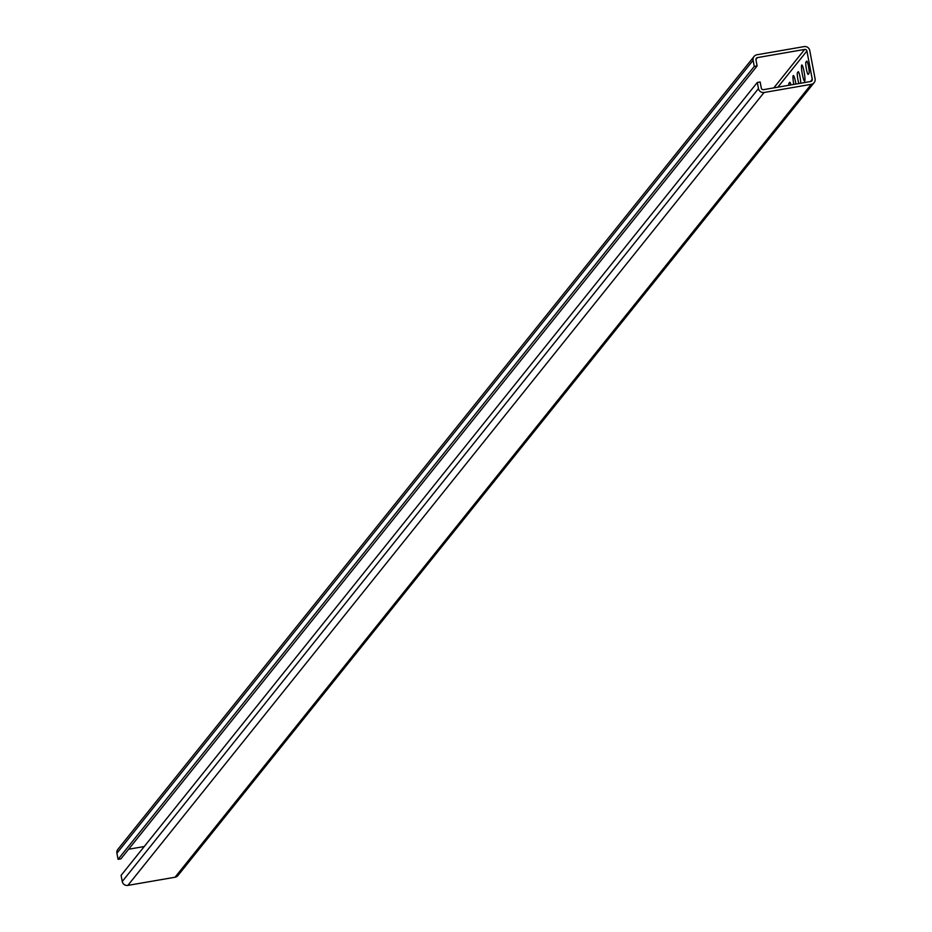<?xml version="1.0" encoding="UTF-8"?>
<svg xmlns="http://www.w3.org/2000/svg" width="932" height="932" viewBox="0 0 932 932"><rect width="100%" height="100%" fill="white"/><g stroke="black" fill="none" stroke-linecap="round" stroke-linejoin="round"><path stroke-width="1.4" d="M793.773 84.428A8.213 1.083 80.2 0 1 793.342 75.539A8.213 1.083 80.2 0 1 795.916 84.055M804.735 81.084A8.213 1.083 80.2 0 1 804.619 81.154A8.213 1.083 80.2 0 1 802.149 73.244A8.213 1.083 80.2 0 1 801.823 64.972A8.213 1.083 80.2 0 1 804.211 72.405A8.213 1.083 80.2 0 1 804.735 81.084M788.798 85.29A6.279 0.827 80.2 0 1 788.973 83.251L789.707 82.331A6.279 0.827 80.2 0 1 789.8 82.272A6.279 0.827 80.2 0 1 790.953 84.917M798.875 83.542A6.279 0.827 80.2 0 1 797.512 77.1A6.279 0.827 80.2 0 1 797.454 72.684L798.2 71.752A6.279 0.827 80.2 0 1 798.281 71.694A6.279 0.827 80.2 0 1 799.877 76.203A6.279 0.827 80.2 0 1 800.681 83.228M808.254 74.374A6.279 0.827 80.2 0 1 808.161 74.432A6.279 0.827 80.2 0 1 806.343 68.747A6.279 0.827 80.2 0 1 805.935 62.106L806.681 61.186A6.279 0.827 80.2 0 1 806.763 61.128A6.279 0.827 80.2 0 1 808.592 66.813A6.279 0.827 80.2 0 1 808.999 73.442L808.254 74.374M757.308 82.459L760.139 81.969L761.304 88.097A1.934 1.899 38.7 0 0 763.541 89.658L810.723 81.492A1.934 1.899 38.7 0 0 812.261 79.278L806.914 50.992A1.934 1.899 38.7 0 0 804.666 49.431L757.483 57.586A1.934 1.899 38.7 0 0 755.957 59.799L757.11 65.939L754.279 66.428L753.126 60.289A4.835 4.753 -141.3 0 1 756.947 54.767L804.13 46.6A4.835 4.753 -141.3 0 1 809.745 50.503L815.092 78.789A4.835 4.753 -141.3 0 1 811.259 84.323L764.077 92.489A4.835 4.753 -141.3 0 1 758.473 88.587L757.308 82.459L121.102 875.369L122.255 881.497L758.473 88.587M144.239 846.536L128.616 849.238M754.279 66.428L118.073 859.339L120.904 858.85L757.11 65.939M118.073 859.339L116.908 853.211A4.835 4.753 -141.3 0 1 117.863 849.367L754.07 56.456M814.137 82.633L177.93 875.544A4.835 4.753 -141.3 0 1 175.053 877.233L127.87 885.4A4.835 4.753 -141.3 0 1 122.255 881.497M790.348 83.018L788.973 83.251M798.829 72.44L797.454 72.684M807.31 61.873L805.935 62.106M810.444 81.538L812.261 79.278M777.882 87.177L806.914 50.992M773.816 87.876L804.666 49.431M755.922 59.543L757.483 57.586M116.908 853.211L753.126 60.289M175.053 877.233L811.259 84.323M127.87 885.4L764.077 92.489"/></g></svg>
